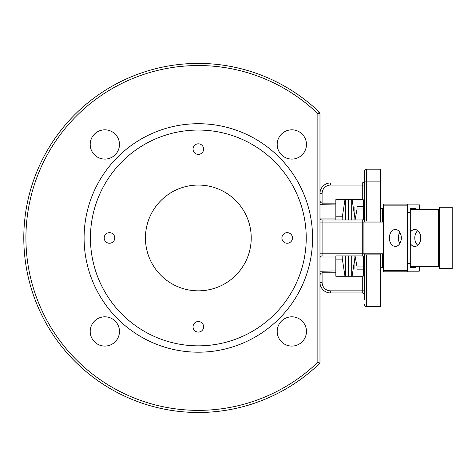<?xml version="1.0" encoding="UTF-8"?>
<svg xmlns="http://www.w3.org/2000/svg" width="476" height="476" viewBox="0 0 476 476"><rect width="100%" height="100%" fill="white"/><g stroke="black" fill="none" stroke-linecap="round" stroke-linejoin="round"><path stroke-width="0.71" d="M319.36 362.849L317.861 362.212A172.419 172.419 0 0 1 25.918 238.399A172.419 172.419 0 0 1 317.861 113.693L319.331 112.163A2.118 2.118 0 0 1 319.979 113.693L317.861 113.693L317.861 362.212M364.402 275.182L363.783 275.955L362.29 276.253L335.842 276.253L335.842 255.933L362.29 255.933L363.783 256.552L364.402 258.051L363.783 256.552L362.29 255.933L362.29 253.815L364.402 253.815L364.402 299.826M364.402 295.072A2.118 2.118 0 0 0 363.783 293.573L364.402 295.072A2.118 2.118 0 0 0 362.29 292.954L363.783 293.573A2.118 2.118 0 0 0 362.29 292.954L330.558 292.954L362.29 292.954L362.29 276.253L363.783 275.955M335.842 255.933L362.29 255.933M319.979 253.815L322.091 253.815L322.091 255.933A2.118 2.118 0 0 0 319.979 258.051M416.28 209.392A1.059 0.75 90 0 0 416.06 208.643A1.059 0.75 90 0 0 415.53 208.333L411.044 208.333A1.059 0.75 90 0 0 410.514 208.643A1.059 0.75 90 0 0 410.294 209.392L410.294 212.564L407.301 212.564L407.301 205.162A1.059 0.75 -90 0 1 407.521 204.412A1.059 0.75 -90 0 1 408.051 204.103L384.12 204.103A1.059 0.75 90 0 0 383.591 204.412A1.059 0.75 90 0 0 383.37 205.162L383.37 253.815L363.92 253.815L363.92 222.084L362.29 222.084L362.29 219.971A2.118 2.118 0 0 0 364.402 217.853L363.783 219.347L362.29 219.971L322.091 219.971L335.842 219.971L335.842 199.652L362.29 199.652L363.783 199.95L364.402 200.717M319.979 217.853A2.118 2.118 0 0 0 322.091 219.971L322.091 222.084L319.979 222.084M319.979 363.111L319.979 113.693A2.118 2.118 0 0 0 319.331 112.163A174.531 174.531 0 0 0 23.8 238.405A174.531 174.531 0 0 0 319.979 363.111A174.531 174.531 0 0 1 23.8 238.405M104.839 129.823A14.637 14.637 0 0 1 119.47 144.454A14.637 14.637 0 0 1 104.839 159.091A14.637 14.637 0 0 1 90.202 144.454A14.637 14.637 0 0 1 104.839 129.823M104.839 316.814A14.637 14.637 0 0 1 119.47 331.445A14.637 14.637 0 0 1 104.839 346.082A14.637 14.637 0 0 1 90.202 331.445A14.637 14.637 0 0 1 104.839 316.814M291.83 316.814A14.637 14.637 0 0 1 306.461 331.445A14.637 14.637 0 0 1 291.83 346.082A14.637 14.637 0 0 1 277.193 331.445A14.637 14.637 0 0 1 291.83 316.814M291.83 129.823A14.637 14.637 0 0 1 306.461 144.454A14.637 14.637 0 0 1 291.83 159.091A14.637 14.637 0 0 1 277.193 144.454A14.637 14.637 0 0 1 291.83 129.823M84.091 237.952A114.24 114.24 0 0 0 198.331 352.192A114.24 114.24 0 0 0 312.571 237.952A114.24 114.24 0 0 0 198.331 123.712A114.24 114.24 0 0 0 84.091 237.952M90.44 237.952A107.891 107.891 0 0 0 198.331 345.844A107.891 107.891 0 0 0 306.229 237.952A107.891 107.891 0 0 0 198.331 130.055A107.891 107.891 0 0 0 90.44 237.952M198.331 321.514A5.29 5.29 0 0 1 203.621 326.804A5.29 5.29 0 0 1 198.331 332.093A5.29 5.29 0 0 1 193.042 326.804A5.29 5.29 0 0 1 198.331 321.514M109.48 232.663A5.29 5.29 0 0 1 114.77 237.952A5.29 5.29 0 0 1 109.48 243.242A5.29 5.29 0 0 1 104.19 237.952A5.29 5.29 0 0 1 109.48 232.663M198.331 143.811A5.29 5.29 0 0 1 203.621 149.095A5.29 5.29 0 0 1 198.331 154.385A5.29 5.29 0 0 1 193.042 149.095A5.29 5.29 0 0 1 198.331 143.811M287.189 232.663A5.29 5.29 0 0 1 292.478 237.952A5.29 5.29 0 0 1 287.189 243.242A5.29 5.29 0 0 1 281.899 237.952A5.29 5.29 0 0 1 287.189 232.663M145.442 237.952A52.89 52.89 0 0 0 198.331 290.842A52.89 52.89 0 0 0 251.221 237.952A52.89 52.89 0 0 0 198.331 185.063A52.89 52.89 0 0 0 145.442 237.952M364.402 290.842L330.558 290.842A8.461 8.461 0 0 1 322.091 282.375L322.091 272.76L320.598 273.45L319.979 274.884M322.091 282.375L319.979 282.375A10.579 10.579 0 0 0 330.558 292.954L330.558 290.842M335.842 270.927L319.979 271.237L322.091 270.927L322.091 272.76L335.842 272.76M364.402 222.084L364.402 221.025L380.27 221.025L380.27 169.194L366.52 169.194A2.118 2.118 0 0 0 364.402 171.312L364.402 221.025M364.402 176.072L364.402 171.312A2.118 2.118 0 0 1 365.027 169.813A2.118 2.118 0 0 0 364.402 171.312M364.402 185.063L362.29 185.063L362.29 182.945L330.558 182.945L362.29 182.945L363.783 182.326L364.402 180.832A2.118 2.118 0 0 1 364.051 182.005A2.118 2.118 0 0 0 364.402 180.832M383.37 222.084L363.92 222.084M419.273 266.512L419.273 270.743A1.059 0.75 -90 0 1 419.053 271.493A1.059 0.75 -90 0 1 418.523 271.802L408.051 271.802A1.059 0.75 -90 0 1 407.521 271.493A1.059 0.75 -90 0 1 407.301 270.743L407.301 212.564M383.37 253.815L383.37 270.743A1.059 0.75 90 0 0 383.591 271.493A1.059 0.75 90 0 0 384.12 271.802L408.051 271.802M401.322 237.952A8.461 5.986 90 0 1 395.336 246.413A8.461 5.986 90 0 1 389.35 237.952A8.461 5.986 90 0 1 395.336 229.491A8.461 5.986 90 0 1 401.322 237.952L398.329 237.952A8.461 5.986 -90 0 0 399.822 243.545M399.822 232.353A8.461 5.986 -90 0 0 398.329 237.952M408.051 204.103L418.523 204.103A1.059 0.75 -90 0 1 419.053 204.412A1.059 0.75 -90 0 1 419.273 205.162L419.273 209.392M407.301 263.335L410.294 263.335L410.294 212.564M410.294 232.353A8.461 5.986 90 0 1 414.786 229.491A8.461 5.986 90 0 1 420.766 237.952A8.461 5.986 90 0 1 414.786 246.413A8.461 5.986 90 0 1 410.294 243.551M417.773 230.622A8.461 5.986 -90 0 0 414.786 237.952A8.461 5.986 -90 0 0 417.773 245.277M410.294 263.335L410.294 266.512A1.059 0.75 90 0 0 410.514 267.256A1.059 0.75 90 0 0 411.044 267.571L415.53 267.571A1.059 0.75 90 0 0 416.06 267.256A1.059 0.75 90 0 0 416.28 266.512M410.294 266.512L439.509 266.512M439.509 209.392L410.294 209.392M439.509 207.274L452.2 207.274L452.2 268.625L439.509 268.625L439.509 207.274M383.37 209.392L382.389 209.392L382.389 222.084M382.389 253.815L382.389 266.512L383.37 266.512M380.27 267.571L382.389 267.571L382.389 266.512M382.389 209.392L382.389 208.333L380.27 208.333M365.027 306.086A2.118 2.118 0 0 1 364.402 304.592A2.118 2.118 0 0 0 366.52 306.705L366.52 254.874L364.402 254.874M380.27 306.705L366.52 306.705L380.27 306.705L380.27 253.815M380.27 222.084L380.27 221.025M366.52 254.874L380.27 254.874M319.979 201.021L320.598 202.455L322.091 203.139L322.091 193.524A8.461 8.461 0 0 1 330.558 185.063L330.558 182.945A10.579 10.579 0 0 0 319.979 193.524L322.091 193.524M319.979 204.662L335.842 204.972M362.29 219.971L335.842 219.971M335.842 216.794L342.19 216.794L342.19 219.971M364.402 212.826L363.349 212.826L363.349 219.686M363.349 256.219L363.349 258.974L364.402 258.974M364.402 264.186L363.349 264.186L363.349 258.974M363.349 264.186L363.349 271.177L364.402 271.177M364.402 272.778L363.349 272.778L363.349 272.391L364.402 272.391L363.349 272.391L363.349 271.177M363.349 272.778L363.349 276.116M363.349 199.783L363.349 203.508L364.402 203.508M363.349 212.826L363.349 203.508M342.19 255.933L342.19 259.105L335.842 259.105M354.912 269.154L354.882 255.933M355.066 255.933L357.048 266.911L357.048 269.154C354.174 269.154 354.174 269.154 357.048 269.154C354.174 269.154 354.174 269.154 357.048 269.154L363.349 269.154M363.349 208.994L357.048 208.994L357.048 206.745C354.174 206.745 354.174 206.745 357.048 206.745C354.174 206.745 354.174 206.745 357.048 206.745L363.349 206.745M357.048 208.994L355.066 219.971M357.048 266.911L363.349 266.911M342.19 217.871L344.975 199.652M344.975 276.253L342.19 258.028M345.362 276.253L345.362 255.933M345.362 219.971L345.362 199.652M348.539 255.933L348.539 276.253L348.539 255.933M348.539 199.652L348.539 219.971L348.539 199.652M354.882 219.971L354.912 206.745M354.882 258.028L352.097 276.253M351.71 255.933L351.71 276.253M351.71 199.652L351.71 219.971M352.097 199.652L354.882 217.871M364.402 258.051L363.783 256.552M319.979 282.375A10.579 10.579 0 0 0 330.558 292.954M362.29 222.084L362.29 253.815L322.091 253.815L322.091 222.084L362.29 222.084M335.842 218.912L320.259 218.912M320.259 256.992L335.842 256.992M330.558 185.063L362.29 185.063L362.29 199.652M330.558 182.945A10.579 10.579 0 0 0 319.979 193.524M407.301 270.743L383.37 270.743M383.37 205.162L407.301 205.162M438.527 209.392L438.527 266.512M380.27 294.013L364.402 294.013M364.402 181.891L366.52 181.891L366.52 169.194A2.118 2.118 0 0 0 365.027 169.813M366.52 221.025L366.52 181.891L380.27 181.891M335.842 203.139L322.091 203.139L322.091 204.972M363.349 216.925L364.402 216.925M363.349 260.866L364.402 260.866M364.402 263.073L363.349 263.073M364.402 203.127L363.349 203.127M363.349 204.722L364.402 204.722M364.402 211.719L363.349 211.719M363.349 215.033L364.402 215.033"/></g></svg>
